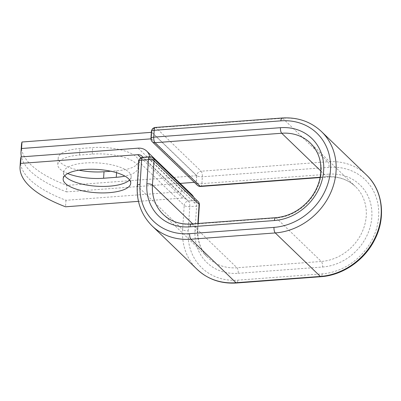 <?xml version="1.0" encoding="UTF-8"?>
<svg xmlns="http://www.w3.org/2000/svg" width="401" height="401" viewBox="0 0 401 401"><rect width="100%" height="100%" fill="white"/><g stroke="black" fill="none" stroke-linecap="round" stroke-linejoin="round"><path stroke-width="0.3" stroke-dasharray="2 1.5" d="M78.947 170.174A33.854 11.659 3.7 0 1 60.406 162.5A33.854 11.659 3.7 0 1 58.2 157.959A33.854 11.659 3.7 0 1 79.964 148.545L92.651 147.598A33.854 11.659 3.7 0 1 138.455 161.382A33.854 11.659 3.7 0 1 116.696 170.796L110.846 171.232M67.709 173.563A33.854 11.659 3.7 0 1 59.985 169.006A33.854 11.659 3.7 0 1 57.779 164.465A33.854 11.659 3.7 0 1 79.543 155.052L92.23 154.104A33.854 11.659 3.7 0 1 138.034 167.889A33.854 11.659 3.7 0 1 124.906 176.124M129.588 179.929A33.854 11.659 -176.3 0 0 131.147 176.766A33.854 11.659 -176.3 0 0 128.947 172.224A33.854 11.659 -176.3 0 0 91.623 162.741A33.854 11.659 -176.3 0 0 63.579 172.395A33.854 11.659 -176.3 0 0 64.716 175.733M20.471 160.21A144.676 49.819 3.7 0 0 65.964 200.289L183.092 191.548A13.544 11.779 134 0 1 191.673 194.49M138.46 201.352L182.671 198.054A6.596 5.739 134 0 1 186.851 199.487A6.596 5.739 134 0 1 187.954 201.061L142.997 157.683A4.341 3.774 134 0 1 143.483 157.623L150.23 157.052L195.317 200.55L188.435 200.996A4.341 3.774 -46 0 0 187.954 201.061M193.753 197.332A13.544 11.779 134 0 1 194.776 200.525L188.435 200.996M65.964 200.289L65.543 206.796M149.753 156.781A13.544 11.779 134 0 1 149.819 157.147L143.483 157.623M142.806 157.297A6.596 5.739 134 0 1 142.997 157.683M194.901 203.292L149.949 159.919A13.544 11.779 -46 0 0 149.819 157.147L194.776 200.525A13.544 11.779 134 0 1 194.901 203.292L195.081 200.5M149.949 159.919L150.129 157.127M151.312 138.826L196.269 182.204L196.685 175.698L151.733 132.32L151.312 138.826L150.951 138.851M21.433 145.297A144.676 49.819 -176.3 0 0 66.927 185.377L66.506 191.884A144.676 49.819 -176.3 0 1 21.428 156.881M151.733 132.32L151.342 132.35M196.269 182.204L194.34 182.345M180.184 183.402L66.506 191.884M196.685 175.698L66.927 185.377M79.543 155.052L79.964 148.545M138.134 148.175L183.092 191.548M141.007 157.854L182.671 198.054M366.554 175.062A61.198 53.228 134 0 0 327.767 161.768A4.341 1.534 85.7 0 1 329.046 167.322A56.857 49.453 134 0 1 378.644 216.635A56.857 49.453 134 0 1 322.158 273.858L237.808 280.154A56.857 49.453 134 0 1 188.214 230.841A4.341 1.494 3.7 0 1 182.62 229.658L184.189 205.427A4.341 1.494 -176.3 0 0 189.778 206.615L196.595 206.104A4.341 1.494 -176.3 0 0 199.387 204.896M188.214 230.841L189.778 206.615A4.341 1.534 -94.3 0 0 188.5 201.061A4.341 3.774 -46 0 0 184.189 205.427L139.107 161.929L137.538 186.154A4.341 1.494 3.7 0 1 137.257 185.573M197.217 269.437A61.198 53.228 134 0 1 182.62 229.658L137.538 186.154A61.198 53.228 134 0 0 152.134 225.938M138.821 161.347A4.341 1.494 -176.3 0 0 139.107 161.929A4.341 3.774 -46 0 1 143.418 157.558A4.341 1.534 -94.3 0 0 142.831 157.297M192.711 223.888L197.538 228.545L197.863 223.502M191.302 223.994A4.341 1.534 -94.3 0 1 191.889 224.254L236.971 267.753A45.213 39.323 134 0 1 208.32 257.933A45.213 39.323 134 0 1 197.538 228.545A4.341 1.494 3.7 0 1 197.818 229.126A4.341 1.494 3.7 0 1 195.026 230.334L196.595 206.104A4.341 1.534 -94.3 0 0 195.317 200.55A4.341 3.774 -46 0 1 198.069 201.492M237.808 280.154A4.341 1.534 -94.3 0 1 236.59 282.996M275.652 217.698A4.341 1.534 -94.3 0 1 276.239 217.959L191.889 224.254A45.213 39.323 134 0 1 163.232 214.43L208.32 257.933C200.766 250.43 197.267 240.826 197.818 229.126L198.184 223.477M320.915 171.067L326.8 176.746A45.213 39.323 134 0 1 355.451 186.57L310.369 143.067A45.213 39.323 134 0 1 317.016 188.64A45.213 39.323 134 0 1 276.239 217.959L321.321 261.462L236.971 267.753A4.341 1.534 -94.3 0 1 238.249 273.307A49.554 43.097 134 0 1 195.026 230.334M322.158 273.858A4.341 1.534 -94.3 0 1 320.94 276.7M320.188 177.242L326.8 176.746A4.341 1.534 85.7 0 0 327.386 177.006C338.614 176.35 347.973 179.538 355.451 186.57A45.213 39.323 134 0 1 362.098 232.144A45.213 39.323 134 0 1 321.321 261.462A4.341 1.534 -94.3 0 1 322.599 267.016L238.249 273.307M200.69 186.46A4.341 1.534 85.7 0 0 201.909 183.618L202.355 176.776A4.341 1.534 85.7 0 0 201.076 171.222L327.767 161.768L282.685 118.27A61.198 53.228 134 0 1 321.467 131.563M329.046 167.322L202.355 176.776A4.341 1.494 3.7 0 1 196.761 175.588L196.32 182.435L151.237 138.936L151.678 132.089L196.761 175.588A4.341 3.774 -46 0 1 201.076 171.222L155.989 127.719L282.685 118.27A4.341 1.534 85.7 0 0 282.098 118.004M320.128 177.548L327.386 177.006A4.341 1.534 85.7 0 0 328.604 174.169A49.554 43.097 134 0 1 371.827 217.141A49.554 43.097 134 0 1 322.599 267.016M328.604 174.169L201.909 183.618A4.341 1.494 3.7 0 1 196.32 182.435A4.341 3.774 -46 0 0 197.357 185.257M151.398 131.508A4.341 1.494 3.7 0 0 151.678 132.089A4.341 3.774 -46 0 1 155.989 127.719A4.341 1.534 85.7 0 0 155.403 127.458M92.23 154.104L92.651 147.598M116.571 172.696L116.696 170.796M152.981 157.994A4.341 3.774 -46 0 0 150.23 157.052A4.341 1.534 -94.3 0 0 149.648 156.786M150.951 138.35A4.341 1.494 3.7 0 0 151.237 138.936A4.341 3.774 -46 0 0 152.27 141.754M57.779 164.465L58.2 157.959M131.147 176.766L130.726 183.272M141.894 156.114L186.851 199.487M63.579 172.395L63.157 178.901M138.034 167.889L138.455 161.382"/><path stroke-width="0.6" d="M65.363 183.442A33.854 11.659 -176.3 0 0 102.686 192.921A33.854 11.659 -176.3 0 0 130.726 183.272A33.854 11.659 -176.3 0 0 128.526 178.731A33.854 11.659 -176.3 0 0 91.202 169.247A33.854 11.659 -176.3 0 0 63.157 178.901A33.854 11.659 -176.3 0 0 65.363 183.442M64.716 175.733A33.854 11.659 -176.3 0 0 65.784 176.936A33.854 11.659 -176.3 0 0 98.345 186.31A33.854 11.659 -176.3 0 0 129.588 179.929M21.007 156.911L20.586 163.418A144.676 49.819 -176.3 0 0 20.05 166.716L20.471 160.21A144.676 49.819 3.7 0 1 21.007 156.911L138.134 148.175A13.544 11.779 134 0 1 146.716 151.117A13.544 11.779 134 0 1 149.753 156.781M20.05 166.716A144.676 49.819 -176.3 0 0 65.543 206.796L138.46 201.352M20.586 163.418L137.713 154.681A6.596 5.739 134 0 1 141.894 156.114A6.596 5.739 134 0 1 142.806 157.297M146.716 151.117L191.673 194.49A13.544 11.779 134 0 1 193.753 197.332M124.906 176.124A33.854 11.659 3.7 0 1 116.275 177.302L103.588 178.25A33.854 11.659 3.7 0 1 67.709 173.563M110.846 171.232L104.009 171.743A33.854 11.659 3.7 0 1 78.947 170.174M151.342 132.35L21.97 142.004L21.549 148.505A144.676 49.819 -176.3 0 0 21.012 151.804A144.676 49.819 -176.3 0 0 21.428 156.881M21.97 142.004A144.676 49.819 -176.3 0 0 21.433 145.297L21.012 151.804M150.951 138.851L21.549 148.505M194.34 182.345L180.184 183.402M137.713 154.681L141.007 157.854M140.044 184.365L141.613 160.139A4.341 1.494 -176.3 0 0 138.821 161.347L137.257 185.573A4.341 1.494 3.7 0 1 140.044 184.365A56.857 49.453 134 0 0 189.638 233.678A4.341 1.534 -94.3 0 0 190.921 239.232A61.198 53.228 134 0 1 152.134 225.938L197.217 269.437A61.198 53.228 134 0 0 236.004 282.73L190.921 239.232L275.266 232.936A4.341 1.534 -94.3 0 1 273.988 227.382L189.638 233.678M274.434 220.54A4.341 1.534 -94.3 0 1 275.652 217.698C287.497 216.64 297.938 211.543 306.976 202.4C313.597 195.402 317.918 187.427 319.933 178.485C322.67 164.119 319.482 152.31 310.369 143.067A45.213 39.323 134 0 0 281.718 133.247A4.341 1.534 85.7 0 1 280.439 127.693A49.554 43.097 134 0 1 323.657 170.666A49.554 43.097 134 0 1 274.434 220.54L190.084 226.831A49.554 43.097 134 0 1 146.861 183.858A4.341 1.494 3.7 0 1 152.45 185.041L154.019 160.816A4.341 1.494 -176.3 0 0 148.43 159.628L141.613 160.139A4.341 1.534 -94.3 0 1 142.831 157.297A4.341 4.341 0 0 0 138.821 161.347M146.861 183.858L148.43 159.628A4.341 1.534 -94.3 0 1 149.648 156.786L142.831 157.297M197.863 223.502L199.102 204.315L154.019 160.816A4.341 3.774 -46 0 0 152.981 157.994L198.069 201.492A4.341 3.774 -46 0 1 199.102 204.315A4.341 1.494 -176.3 0 1 199.387 204.896A4.341 4.341 0 0 0 198.069 201.492M190.084 226.831A4.341 1.534 -94.3 0 1 191.302 223.994C180.069 224.65 170.716 221.462 163.232 214.43A45.213 39.323 134 0 1 152.45 185.041L192.711 223.888M236.59 282.996A4.341 1.534 -94.3 0 1 236.004 282.73L320.354 276.439L275.266 232.936A61.198 53.228 134 0 0 330.464 193.252A61.198 53.228 134 0 0 321.467 131.563L366.554 175.062A61.198 53.228 134 0 1 375.547 236.75A61.198 53.228 134 0 1 320.354 276.439A4.341 1.534 -94.3 0 0 320.94 276.7L236.59 282.996C221.066 283.948 207.944 279.427 197.217 269.437M321.467 131.563C310.745 121.573 297.622 117.052 282.098 118.004A4.341 1.534 85.7 0 0 280.88 120.846A56.857 49.453 134 0 1 330.474 170.159A56.857 49.453 134 0 1 273.988 227.382M282.098 118.004L155.403 127.458A4.341 1.534 85.7 0 0 154.185 130.3L153.743 137.147A4.341 1.534 85.7 0 0 155.022 142.696L281.718 133.247L320.915 171.067M320.188 177.242L200.104 186.199A4.341 1.534 85.7 0 0 200.69 186.46L320.128 177.548M280.88 120.846L154.185 130.3A4.341 1.494 3.7 0 0 151.398 131.508L150.951 138.35A4.341 1.494 3.7 0 1 153.743 137.147L280.439 127.693M150.951 138.35A4.341 4.341 0 0 0 152.27 141.754A4.341 3.774 -46 0 0 155.022 142.696L200.104 186.199A4.341 3.774 -46 0 1 197.357 185.257A4.341 4.341 0 0 0 200.69 186.46M116.275 177.302L116.571 172.696M103.588 178.25L104.009 171.743M198.184 223.477L199.387 204.896M137.257 185.573C136.445 201.723 141.403 215.177 152.134 225.938M275.652 217.698L191.302 223.994M366.554 175.062C383.045 190.485 386.238 217.994 374.469 240.144C364.258 260.47 342.599 275.307 320.94 276.7M152.981 157.994A4.341 4.341 0 0 0 149.648 156.786M152.27 141.754L197.357 185.257M155.403 127.458A4.341 4.341 0 0 0 151.398 131.508"/></g></svg>

